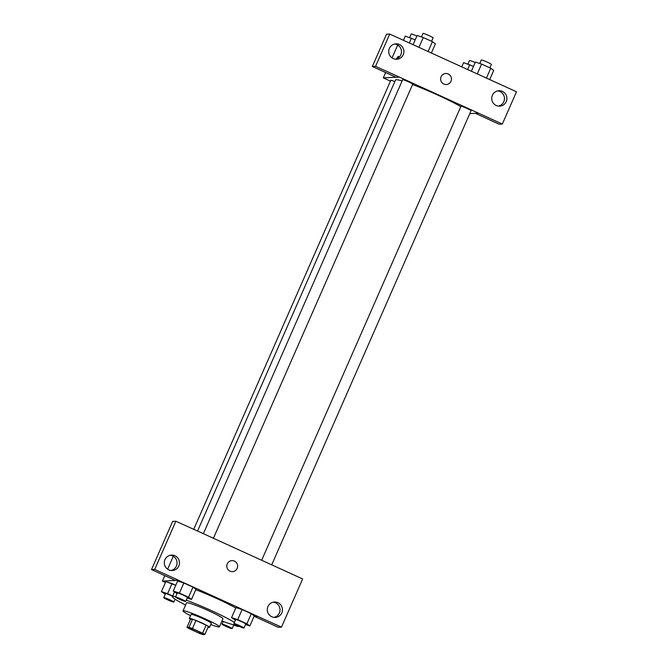 <?xml version="1.0" encoding="UTF-8"?>
<svg xmlns="http://www.w3.org/2000/svg" width="668" height="668" viewBox="0 0 668 668"><rect width="100%" height="100%" fill="white"/><g stroke="black" fill="none" stroke-linecap="round" stroke-linejoin="round"><path stroke-width="1" d="M188.977 627.786A7.724 0.635 23.7 0 1 196.743 630.617A7.724 0.635 23.7 0 1 202.98 634.049A7.724 0.635 23.7 0 1 195.649 631.527A7.724 0.635 23.7 0 1 188.835 627.837A7.724 0.635 23.7 0 1 188.977 627.786M189.219 628.705L199.381 633.331A10.479 0.868 23.7 0 0 202.796 634.6L204.859 634.5A10.479 0.868 23.7 0 0 202.596 633.18L192.434 628.546A10.479 0.868 23.7 0 0 189.011 627.285L186.957 627.386A10.479 0.868 23.7 0 0 189.219 628.705M202.596 633.18L206.128 625.123L195.966 620.497L192.434 628.546M189.011 627.285L192.551 619.236L190.489 619.336L186.957 627.386M192.551 619.236A10.479 0.868 23.7 0 1 195.966 620.497M206.128 625.123A10.479 0.868 23.7 0 1 208.391 626.45L204.859 634.5M208.082 627.168A11.03 0.91 -156.3 0 0 209.543 627.327A11.03 0.91 -156.3 0 0 201.452 622.793A11.03 0.91 -156.3 0 0 189.345 618.459A11.03 0.91 -156.3 0 0 190.447 619.428M189.345 618.459L191.106 614.435A11.03 0.91 23.7 0 1 191.307 614.351A11.03 0.91 23.7 0 1 203.214 618.768A11.03 0.91 23.7 0 1 211.305 623.294L209.543 627.327M210.762 624.547A19.848 1.637 -156.3 0 0 219.388 626.843A19.848 1.637 -156.3 0 0 204.826 618.685A19.848 1.637 -156.3 0 0 183.032 610.886A19.848 1.637 -156.3 0 0 190.564 615.679M219.388 626.843L222.92 618.793A19.848 1.637 -156.3 0 0 208.358 610.635A19.848 1.637 -156.3 0 0 186.564 602.837L183.032 610.886M234.384 622.451A35.295 2.906 -156.3 0 0 211.163 610.494A35.295 2.906 -156.3 0 0 186.238 600.156M175.684 596.766A35.295 2.906 -156.3 0 0 172.427 596.624A35.295 2.906 -156.3 0 0 185.595 605.033M221.951 620.998A35.295 2.906 -156.3 0 0 236.581 625.231M195.791 589.677A35.295 2.906 23.7 0 1 216.465 598.419A35.295 2.906 23.7 0 1 235.762 608.005M253.965 616.564L257.689 616.38L178.456 580.3L162.399 581.093L165.439 582.479M187.19 597.994L191.524 599.396L195.949 589.335L192.977 587.172L183.825 583.005L177.646 581.001L173.229 591.071L177.062 593.627M245.507 624.547L249.84 625.949L254.257 615.888L251.293 613.725L242.142 609.558L235.963 607.554L231.546 617.616L235.378 620.18M172.711 595.981L167.593 593.652L172.01 583.59L175.759 585.302L165.831 581.586L161.414 591.648L165.246 594.203M254.633 616.531L278.272 627.294L281.487 627.135L257.689 616.38M178.456 580.3L175.275 580.4L151.502 569.57L172.653 521.391L175.868 521.232L199.665 531.995L302.637 578.956L281.487 627.135M274.047 617.382A7.724 7.59 87.2 0 0 273.296 602.16M267.943 606.561A7.724 7.59 87.2 0 0 275.258 617.424A7.724 7.59 87.2 0 0 282.455 609.341A7.724 7.59 87.2 0 0 267.943 606.561M173.296 556.277L167.618 569.203M164.796 575.624L162.399 581.093M171.041 570.489A7.724 7.59 87.2 0 0 170.298 555.258M164.946 559.659A7.724 7.59 87.2 0 0 172.252 570.522A7.724 7.59 87.2 0 0 179.458 562.439A7.724 7.59 87.2 0 0 164.946 559.659M151.502 569.57L154.717 569.42L175.868 521.232M178.49 580.241L154.717 569.42M232.481 571.641A5.511 5.419 87.2 0 0 234.418 561.103A5.511 5.419 -92.8 0 1 232.481 571.641A5.511 5.419 -92.8 0 1 226.794 566.406A5.511 5.419 -92.8 0 1 234.418 561.103A5.511 5.419 87.2 0 0 231.938 560.627M197.528 531.102L395.556 79.985A38.644 3.19 23.7 0 1 396.241 79.717A38.644 3.19 23.7 0 1 402.111 80.945M412.574 84.544A38.644 3.19 23.7 0 1 460.803 106.646M394.846 81.596A5.511 0.451 -156.3 0 0 390.822 80.319L193.712 529.357M261.689 560.235L460.962 106.287A5.511 0.451 23.7 0 1 461.054 106.245A5.511 0.451 23.7 0 1 466.606 108.266A5.511 0.451 23.7 0 1 471.057 110.721L271.726 564.811M203.373 533.682L402.645 79.734A5.511 0.451 23.7 0 1 402.746 79.692A5.511 0.451 23.7 0 1 408.29 81.721A5.511 0.451 23.7 0 1 412.74 84.168L213.418 538.258M399.355 77.087L502.328 124.048L516.498 91.775L389.728 34.06L375.558 66.324L399.355 77.087M395.99 77.246L383.298 77.872L390.463 81.137M469.796 113.593L478.589 113.159M441.089 76.762A5.511 5.419 -92.8 0 1 451.459 78.757A5.511 5.419 -92.8 0 1 446.308 84.527A5.511 5.419 -92.8 0 1 441.089 76.762M492.374 95.29A7.724 7.59 -92.8 0 1 506.887 98.071A7.724 7.59 -92.8 0 1 499.689 106.154A7.724 7.59 -92.8 0 1 492.374 95.29M389.377 48.388A7.724 7.59 -92.8 0 1 403.889 51.169A7.724 7.59 -92.8 0 1 396.683 59.252A7.724 7.59 -92.8 0 1 389.377 48.388M446.308 84.527A5.511 5.419 87.2 0 0 451.459 78.757A5.511 5.419 87.2 0 0 445.773 73.513M498.478 106.112A7.724 7.59 87.2 0 0 497.727 90.89M395.473 59.218A7.724 7.59 87.2 0 0 394.73 43.988M399.33 77.146L396.116 77.304L372.343 66.483L386.513 34.21L389.728 34.06M372.343 66.483L375.558 66.324M475.374 113.318L499.121 124.206L502.328 124.048M475.349 113.385L478.564 113.226M398.604 45.608L397.435 45.666L392.049 57.932M385.636 72.536L383.298 77.872M398.47 56.463A5.511 0.893 -65.5 0 0 396.466 58.934A5.511 0.893 114.5 0 1 398.47 56.463A5.511 0.893 114.5 0 1 398.47 57.832M415.22 39.813L405.284 36.097L403.439 40.297M411.463 38.101L409.317 42.977M409.618 37.5L411.146 34.018A5.511 0.451 23.7 0 1 411.246 33.985A5.511 0.451 23.7 0 1 416.874 36.039M473.529 66.357L463.592 62.65L461.747 66.85M469.779 64.654L467.633 69.53M467.934 64.053L469.462 60.571A5.511 0.451 23.7 0 1 469.562 60.529A5.511 0.451 23.7 0 1 475.19 62.592M431.369 53.023L435.402 43.846L432.43 41.683L423.278 37.517L417.099 35.513L413.075 44.689M432.43 41.683L428.105 51.536M423.278 37.517L418.961 47.37M421.441 36.924L422.969 33.442A5.511 0.451 23.7 0 1 423.069 33.4A5.511 0.451 23.7 0 1 428.614 35.421A5.511 0.451 23.7 0 1 433.064 37.867L431.57 41.291M489.686 79.567L493.71 70.399L490.746 68.236L481.595 64.07L475.416 62.066L471.391 71.242M490.746 68.236L486.421 78.081M481.595 64.07L477.269 73.923M479.758 63.477L481.286 59.986A5.511 0.451 23.7 0 1 481.377 59.953A5.511 0.451 23.7 0 1 486.93 61.974A5.511 0.451 23.7 0 1 491.381 64.42L489.878 67.844M167.593 593.652L161.414 591.648M163.743 597.626A5.511 0.451 23.7 0 1 163.844 597.584A5.511 0.451 23.7 0 1 169.388 599.605A5.511 0.451 23.7 0 1 173.839 602.06A5.511 0.451 23.7 0 1 168.612 600.256A5.511 0.451 23.7 0 1 163.743 597.626L165.514 593.601A5.511 0.451 23.7 0 1 165.606 593.56A5.511 0.451 23.7 0 1 172.594 596.248M172.01 583.59L165.831 581.586M233.683 625.123L238.025 626.534L236.255 625.248M238.251 626.008L238.025 626.534M222.152 624.137A5.511 0.451 23.7 0 1 227.704 626.158A5.511 0.451 23.7 0 1 232.155 628.605A5.511 0.451 23.7 0 1 226.928 626.809A5.511 0.451 23.7 0 1 222.06 624.179A5.511 0.451 23.7 0 1 222.152 624.137M191.524 599.396L188.56 597.242L179.408 593.075L173.229 591.071M175.559 597.042L177.329 593.017A5.511 0.451 23.7 0 1 177.429 592.975A5.511 0.451 23.7 0 1 182.974 595.004A5.511 0.451 23.7 0 1 187.432 597.451L185.662 601.476A5.511 0.451 23.7 0 1 180.427 599.672A5.511 0.451 23.7 0 1 175.559 597.042A5.511 0.451 23.7 0 1 175.659 597.008A5.511 0.451 23.7 0 1 181.203 599.029A5.511 0.451 23.7 0 1 185.662 601.476M195.949 589.335L192.977 587.172L188.56 597.242M192.977 587.172L183.825 583.005L179.408 593.075M183.825 583.005L177.646 581.001M249.84 625.949L246.876 623.787L237.724 619.62L231.546 617.616M233.875 623.595L235.645 619.57A5.511 0.451 23.7 0 1 235.746 619.528A5.511 0.451 23.7 0 1 241.29 621.549A5.511 0.451 23.7 0 1 245.74 624.004L243.979 628.029A5.511 0.451 23.7 0 1 238.743 626.225A5.511 0.451 23.7 0 1 233.875 623.595A5.511 0.451 23.7 0 1 233.975 623.553A5.511 0.451 23.7 0 1 239.52 625.582A5.511 0.451 23.7 0 1 243.979 628.029M254.257 615.888L251.293 613.725L246.876 623.787M251.293 613.725L242.142 609.558L237.724 619.62M242.142 609.558L235.963 607.554M174.473 591.973L172.427 596.624M175.108 599.179L173.839 602.06M223.246 621.474L222.06 624.179M233.8 624.856L232.155 628.605"/></g></svg>
